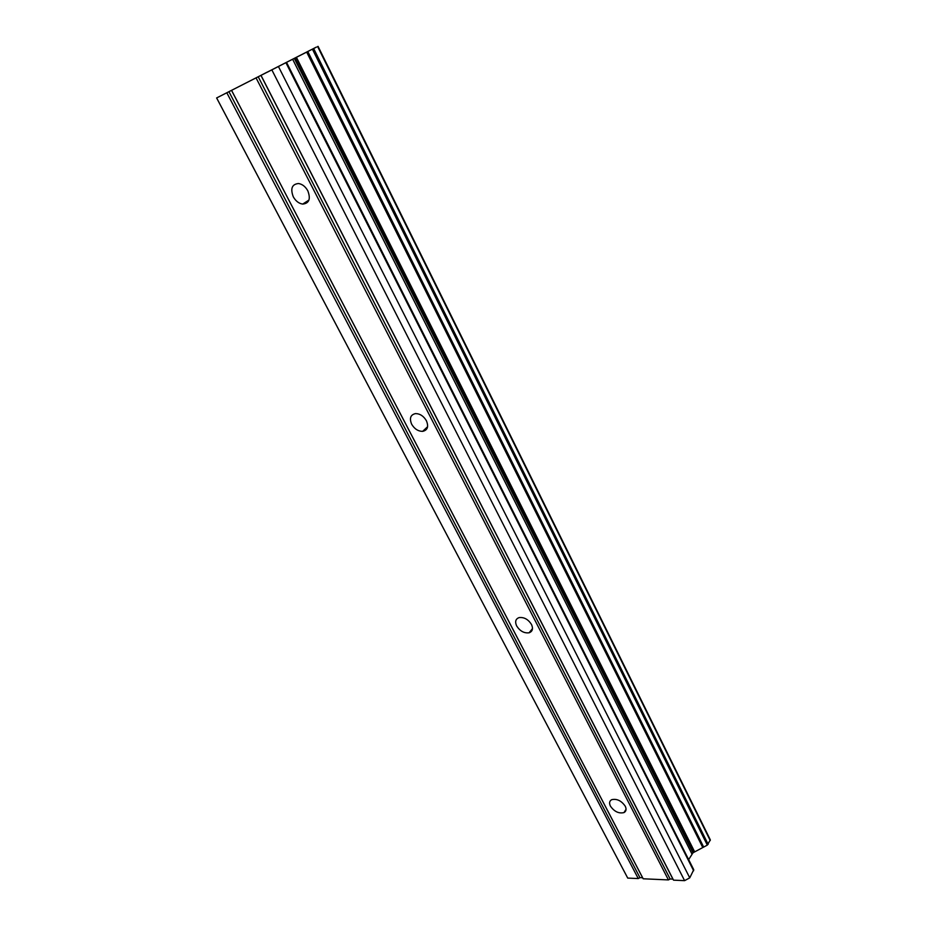 <?xml version="1.0" encoding="UTF-8"?>
<svg xmlns="http://www.w3.org/2000/svg" width="927" height="927" viewBox="0 0 927 927"><rect width="100%" height="100%" fill="white"/><g stroke="black" fill="none" stroke-linecap="round" stroke-linejoin="round"><path stroke-width="1.39" d="M307.834 190.846C310.846 198.981 309.143 203.395 302.7 204.091C298.853 203.511 295.713 201.089 293.291 196.802C290.209 188.621 291.947 184.195 298.517 183.523C302.341 184.149 305.447 186.594 307.834 190.846M426.42 420.765C428.819 426.687 427.556 430.221 422.642 431.356C418.147 431.333 414.496 428.958 411.669 424.242C409.224 418.262 410.51 414.717 415.528 413.593C420.001 413.674 423.639 416.061 426.42 420.765M531.495 624.462C533.338 628.691 532.55 631.461 529.132 632.782C524.161 633.408 520.001 631.136 516.663 625.968C514.775 621.704 515.586 618.923 519.085 617.602C524.056 617.034 528.193 619.317 531.495 624.462M625.238 806.2C626.629 809.19 626.212 811.322 623.998 812.585C618.819 813.79 614.288 811.635 610.418 806.119C608.993 803.095 609.421 800.951 611.704 799.677C616.884 798.529 621.391 800.696 625.238 806.2M267.254 72.097L256.953 77.416L267.254 72.097M280.36 65.493L267.254 72.225L280.36 65.504M316.397 47.092L216.628 97.949L316.42 47.138M216.628 97.949L627.73 878.089L638.263 878.564L639.943 877.649L642.62 877.776L643.187 878.784L668.437 879.92L670.14 878.993L672.909 879.12L673.523 880.152L684.601 880.65L689.758 877.846L693.755 869.723L286.652 62.596L693.755 869.723M688.657 859.619L693.002 852.782L707.313 845.123L710.314 839.827L318.054 46.35L710.314 839.827M256.165 78.1L668.437 879.92M231.611 90.452L643.187 878.784M258.343 76.987L670.14 878.993M261.043 75.62L672.909 879.12M261.136 75.597L673.523 880.152M271.982 70.139L684.601 880.65M278.563 66.779L689.758 877.846M295.18 58.053L693.663 852.423M296.455 57.404L694.624 851.786M216.663 97.972L627.73 878.089M226.848 92.851L638.263 878.564M228.981 91.761L639.943 877.649M231.576 90.452L642.62 877.776M286.026 62.92L693.651 870.766M292.689 59.328L691.866 853.837M294.346 58.482L693.002 852.782M306.71 52.179L702.701 847.394M307.834 51.599L703.674 847.104M312.457 49.247L707.313 845.123M313.697 48.621L708.158 844.335M317.637 46.57L710.244 840.546M308.958 200.058L302.7 204.091M427.602 426.721L422.642 431.356M532.504 628.564L529.132 632.782M626.061 809.271L623.998 812.585"/></g></svg>
